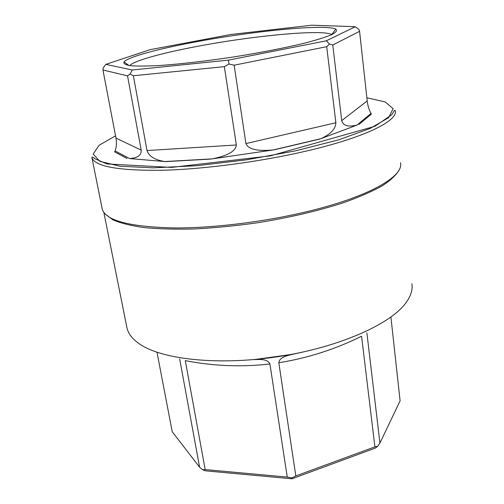 <?xml version="1.0" encoding="UTF-8"?>
<svg xmlns="http://www.w3.org/2000/svg" width="504" height="504" viewBox="0 0 504 504"><rect width="100%" height="100%" fill="white"/><g stroke="black" fill="none" stroke-linecap="round" stroke-linejoin="round"><path stroke-width="0.76" d="M126.775 326.939L126.945 327.783C128.299 333.995 132.873 339.639 140.685 344.711C163.68 359.768 220.009 365.677 279.134 356.498C338.279 347.369 389.157 324.859 405.229 303.755C410.697 296.629 412.915 289.932 411.875 283.676M366.887 332.949L379.934 443.066L400.1 400.837L390.915 317.079M374.9 446.853L361.576 336.225C335.5 349.209 307.913 358.054 278.819 362.767L295.81 475.946L374.9 446.853L377.591 446.361L375.367 448.075L291.974 478.8L205.361 470.824L202.633 469.778L199.609 467.227L179.657 358.88M287.255 477.086L269.917 363.989C241.328 367.221 213.129 366.093 185.302 360.618L205.172 469.577L287.255 477.086L291.753 477.95L291.974 478.8M157.002 352.258L172.223 431.733L199.609 467.227M400.548 162.748L400.699 164.115C401.846 176.602 371.297 194.891 317.848 208.914C273.118 220.752 216.764 228.167 174.491 227.947C131.399 226.976 107.447 221.086 102.64 210.256L102.092 208.347M194.034 42.204C157.651 49.014 127.953 57.015 124.009 61.91C123.291 63.636 125.515 64.909 130.675 65.728C137.592 66.238 147.294 66.163 159.793 65.495C180.268 64.071 206.212 61.085 233.377 56.983C260.48 52.687 285.825 47.729 305.292 42.972C317.048 39.879 325.924 37.082 331.922 34.574C336.143 32.306 337.428 30.486 335.765 29.125C325.395 23.776 251.735 31.191 194.034 42.204M231.046 34.461L150.205 49.644L105.846 64.361L132.281 70.006L228.469 60.127L326.359 40.792L355.263 26.718L311.812 25.2L231.046 34.461M102.942 69.999L115.977 138.071L141.215 150.148L127.537 75.852L102.942 69.999L103.225 67.832L105.846 64.361M133.371 75.739L147.011 150.551L236.351 144.976L224.343 66.654L133.371 75.739L130.114 73.993L132.281 70.006M234.146 65.186L245.908 143.571L335.866 122.762L326.699 46.683L234.146 65.186L228.955 64.027L228.469 60.127M332.766 45.001L341.725 120.626L367.202 100.926L359.572 31.33L332.766 45.001L329.528 44.005L326.359 40.792M367.202 100.926C367.876 106.048 369.149 110.231 371.013 113.476L371.429 114.055L370.988 113.495M335.866 122.762C335.714 128.854 330.719 134.159 320.878 138.682L357.046 125.061C348.264 127.235 343.155 125.754 341.725 120.626M236.351 144.976C235.784 151.143 227.739 155.774 212.209 158.88L273.25 149.94C257.387 151.439 248.277 149.316 245.908 143.571M141.215 150.148C141.46 155.238 137.586 158.048 129.591 158.571L164.795 161.557C154.804 159.957 148.875 156.29 147.011 150.551M115.195 150.973L114.635 151.88L115.12 150.935C116.481 147.225 116.77 142.941 115.977 138.071M269.917 363.989C267.466 358.527 259.352 359.51 254.048 359.617L292.767 354.274L302.526 352.151M335.765 29.125L331.733 34.537C322.176 29.037 251.496 35.923 196.138 46.595C161.847 53.084 133.913 60.751 129.654 65.608M359.572 31.33L358.861 29.289L355.263 26.718M326.699 46.683L329.528 44.005M224.343 66.654L228.955 64.027M127.537 75.852L130.114 73.993M205.172 469.577L202.633 469.778M295.81 475.946L291.753 477.95M379.934 443.066L377.591 446.361M278.819 362.767C279.556 356.851 287.627 355.61 292.767 354.274M105.468 214.282L113.072 219.927C120.79 223.215 131.273 225.792 144.535 227.644C159.283 229.005 176.117 229.44 195.042 228.936C214.849 227.865 235.368 225.855 256.612 222.907C289.006 217.715 317.993 210.974 343.577 202.677C359.125 197.121 372.015 191.501 382.234 185.819C390.77 180.212 396.402 174.907 399.13 169.892M310.218 150.135C366.988 136.597 398.343 120.349 395.268 110.489L394.43 110.515L391.702 114.805L374.963 126.283L270.377 155.875L171.524 167.41L106.974 163.939L95.086 158.836L93.555 157.626C92.478 157.04 91.923 156.983 91.892 157.456C94.487 166.396 117.678 170.68 161.469 170.295C204.555 169.294 263.472 161.374 310.218 150.135M115.555 135.853L99.112 145.272L93.215 154.054L99.805 161.337L119.958 166.219L153.185 167.851L196.894 165.722L246.362 159.837L295.533 150.847L338.36 139.923L370.201 128.438L388.571 117.703L393.158 108.675L385.207 101.947L366.855 97.763M359.006 124.406L371.429 114.055M274.441 149.776L320.122 138.978M165.583 161.633L210.981 159.069M114.635 151.88L127.058 158.489M103.855 212.43L126.945 327.783M91.892 157.456L102.211 208.933M128.993 65.514L124.009 61.91M371.013 113.476L357.046 125.061M320.878 138.682L273.25 149.94M212.209 158.88L164.795 161.557M129.591 158.571L115.12 150.935"/></g></svg>
